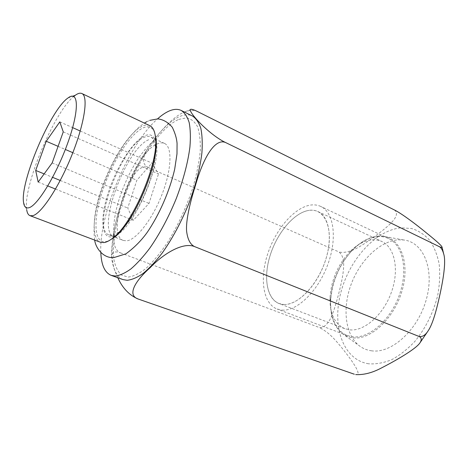 <?xml version="1.0" encoding="UTF-8"?>
<svg xmlns="http://www.w3.org/2000/svg" width="468" height="468" viewBox="0 0 468 468"><rect width="100%" height="100%" fill="white"/><g stroke="black" fill="none" stroke-linecap="round" stroke-linejoin="round"><path stroke-width="0.35" stroke-dasharray="2.34 1.75" d="M371.68 350.825C366.93 350.216 362.723 348.467 359.055 345.577C344.963 334.292 342.289 307.921 351.187 284.211C360.027 260.465 379.659 241.19 398.245 239.821L403.872 240.002C423.306 242.126 434.936 269.106 426.26 299.643C417.825 330.221 391.476 353.761 371.68 350.825M394.243 209.875C396.724 211.758 397.098 214.303 395.366 217.509C393.623 220.75 389.306 225.126 382.403 230.63C374.739 236.632 362.501 245.677 354.019 249.59C347.344 252.316 342.231 253.065 338.68 251.842C341.424 253.738 343.038 257.043 343.524 261.764C344.015 266.649 343.26 273.757 341.248 283.087C339.06 292.892 334.503 311.009 330.028 319.474C326.307 325.646 322.704 328.32 319.223 327.501C327.781 331.742 333.31 337.457 341.061 346.887C349.315 356.967 363.671 376.061 355.756 374.587M178.735 119.422L186.451 117.86C191.049 118.679 194.741 121.627 197.537 126.693C199.69 132.988 200.602 141.166 200.257 151.222C199.14 162.185 196.73 174.166 193.021 187.159C186.363 207.482 177.688 226.184 167.006 243.272C159.927 253.562 152.948 261.922 146.063 268.357C139.429 273.505 133.468 276.412 128.185 277.079L121.557 275.125C118.024 271.908 115.532 266.982 114.081 260.354C112.045 245.922 115.128 225.336 122.078 203.755C134.562 165.847 159.149 127.899 178.735 119.422M123.014 279.601C107.792 273.704 109.179 236.843 122.581 199.257C135.901 161.606 160.155 125.102 179.665 116.52C184.527 114.444 188.791 114.28 192.459 116.017M100.819 252.498C98.935 214.297 128.753 144.062 157.541 118.884M123.33 240.464L126.664 240.827C136.27 239.979 152.469 219.252 162.098 194.208C171.814 169.182 172.394 146.736 164.52 143.43C162.724 142.617 160.635 142.658 158.26 143.547C134.603 150.866 104.031 234.246 123.33 240.464L114.122 236.919L117.374 237.247L114.122 236.919L108.956 234.93C90.494 229.033 121.563 145.004 144.518 137.183C146.823 136.241 148.842 136.159 150.556 136.937C158.09 140.072 157.108 162.571 147.244 187.849C137.469 213.139 121.44 234.216 112.162 235.234L108.956 234.93M114.982 235.837L113.976 236.603L114.122 236.919C95.355 230.905 126.249 147.11 149.456 139.47C126.249 147.11 95.355 230.905 114.122 236.919C114.566 236.96 114.496 237.492 113.742 231.736C113.496 222.084 115.391 210.939 119.434 198.303C123.815 185.158 129.396 172.973 136.182 161.747C138.914 157.195 143.261 151.527 149.233 144.752L154.809 140.201C156.991 139.014 154.352 138.546 155.394 140.64C153.434 135.293 149.976 133.62 145.033 135.621C133.409 140.488 117.222 165.812 108.781 191.067C100.21 216.333 100.755 238.294 111.612 236.902L114.982 235.837C134.246 229.168 163.975 159.132 155.394 140.64M154.703 132.836C152.469 127.167 148.631 125.506 143.196 127.846C130.209 133.632 112.267 161.992 102.79 190.172C93.179 218.351 93.448 243.12 105.446 241.78L108.892 240.763M149.83 125.676C147.748 124.716 145.285 124.868 142.447 126.126C129.928 131.783 112.8 158.026 102.82 185.322C92.769 212.595 90.938 238.493 100.351 242.231M23.564 202.486L26.676 209.635C22.751 187.241 53.99 112.297 73.745 96.466M63.256 131.871L158.482 173.932L151.913 163.086L136.843 180.262L127.735 208.038L133.333 220.305L148.999 203.422L158.482 173.932M59.799 121.879L72.651 127.629M80.233 131.017L151.913 163.086M52.159 162.946L148.999 203.422M38.165 182.087L47.794 185.954M55.505 189.049L133.333 220.305M44.156 173.891L52.621 177.354M60.226 180.461L127.735 208.038M58.085 146.349L65.333 149.468M72.821 152.691L136.843 180.262M117.796 277.74C113.584 268.497 111.507 261.027 111.559 255.317C112.495 251.883 115.456 251.064 120.428 252.849C114.637 250.263 112.618 242.518 114.367 229.607C116.819 215.853 123.353 196.127 129.466 182.555C135.802 170.124 142.056 165.093 148.227 167.462C142.623 164.683 142.067 159.003 146.548 150.415C154.048 138.756 170.036 118.48 183.544 112.355C189.207 110.038 193.816 109.74 197.373 111.478M120.428 252.849L319.223 327.501M148.227 167.462L338.68 251.842M383.21 236.229C400.427 238.095 410.22 262.636 402.147 290.458C394.29 318.31 370.773 340.119 353.188 337.861C348.964 337.405 345.232 335.895 341.991 333.327C333.982 326.407 330.186 315.76 330.595 301.392C331.894 281.812 339.136 264.748 352.322 250.216C360.571 241.716 369.199 237.013 378.214 236.1L383.21 236.229L403.872 240.002M278.957 303.51C266.315 298.59 263.209 276.278 270.551 254.142C277.781 231.982 294.46 212.425 309.044 210.372C293.559 212.536 275.88 234.433 269.375 258.026C262.683 281.601 268.445 303.668 283.643 304.475L278.957 303.51L344.852 328.706L349.935 329.87C364.396 331.42 383.409 314.824 391.406 292.26C399.543 269.732 394.67 247.18 381.87 241.494C378.887 240.119 375.675 239.552 372.23 239.791C364.309 240.546 356.686 244.7 349.356 252.252L352.322 250.216M344.852 328.706C334.626 323.926 329.677 313.636 330.004 297.847C331.168 280.402 337.621 265.204 349.356 252.252M283.643 304.475C297.057 305.417 315.742 287.323 324.388 263.537C333.152 239.786 329.677 216.742 317.977 211.594C315.251 210.343 312.273 209.933 309.044 210.372C324.605 207.81 334.064 228.308 326.974 255.282C320.106 282.257 298.719 305.703 283.643 304.475M282.122 310.108C297.016 311.36 317.994 291.295 327.752 264.636C337.644 238.013 333.748 212.209 320.726 206.446C317.602 204.99 314.186 204.539 310.477 205.078C294.126 207.564 275.64 229.443 267.643 254.083C259.535 278.694 262.969 303.586 277.161 309.067L282.122 310.108M377.442 236.574C381.408 236.276 385.111 236.931 388.551 238.534C402.854 244.939 408.4 270.153 399.257 295.302C390.265 320.492 368.895 338.768 352.767 336.831L347.355 335.568C331.724 329.566 326.524 305.224 333.912 281.724C341.16 258.19 359.968 237.972 377.442 236.574M368.579 363.788C342.985 359.828 332.011 326.453 340.616 293.342C348.952 260.167 375.248 230.268 401.123 227.811L411.711 228.519C418.421 230.619 424.347 234.468 429.484 240.066C434.011 246.624 437.229 254.58 439.148 263.929C440.207 273.903 439.709 284.45 437.674 295.577C433.31 312.741 425.763 327.951 415.034 341.207C407.669 349.07 399.929 355.212 391.815 359.623C383.713 362.922 375.968 364.315 368.579 363.788M191.266 109.266L183.544 112.355M164.52 143.43L150.556 136.937M94.7 240.102C92.488 223.265 95.958 203.504 105.107 180.829C110.524 167.825 114.982 158.336 124.447 143.968C129.782 136.679 134.761 130.952 139.394 126.781L144.372 123.09M146.7 121.744L149.707 120.375M67.901 98.04L72.856 96.192M146.548 150.415C140.195 160.366 134.497 171.083 129.466 182.555M114.367 229.607C112.56 238.645 111.624 247.215 111.559 255.317M341.991 333.327L359.055 345.577M330.004 297.847L330.595 301.392M317.977 211.594L381.87 241.494M388.551 238.534L320.726 206.446M347.355 335.568L277.161 309.067"/><path stroke-width="0.7" d="M355.756 374.587L355.692 374.575C363.893 375.014 372.604 372.744 381.835 367.754C391.435 362.875 416.128 349.374 420.17 342.529C421.925 339.481 421.457 337.422 418.761 336.352C422.101 337.165 425.155 335.433 427.922 331.157C431.338 326.36 434.719 316.824 438.083 302.539C442.248 285.369 446.577 262.63 443.699 253.978C442.611 249.935 441.061 247.455 439.06 246.531C441.008 247.467 442.02 247.712 442.09 247.279C442.09 246.086 436.837 241.277 426.336 232.853C416.046 224.283 401.023 213.104 394.243 209.875L197.373 111.478C194.7 110.138 192.664 109.401 191.266 109.266C185.141 108.599 208.248 134.521 225.909 142.687C215.923 137.803 204.013 155.095 195.308 185.925C189.949 202.983 185.878 220.141 186.574 230.864C187.528 239.142 190.154 244.372 194.448 246.542C183.222 242.003 163.876 253.188 150.193 267.637C134.064 282.005 127.296 295.384 138.218 299.04L354.329 374.219M194.448 246.542L418.761 336.352M111.22 275.383L115.233 276.021C119.896 275.465 125.143 273.084 130.976 268.878C137.054 263.624 143.337 256.704 149.819 248.122C159.723 233.86 168.515 217.398 176.196 198.736C183.327 179.993 187.902 162.759 189.914 147.046C190.698 137.393 190.447 129.215 189.166 122.511C187.34 116.766 184.696 112.753 181.227 110.466L192.459 116.017C196.051 118.363 198.83 122.423 200.79 128.191C202.199 134.913 202.58 143.079 201.919 152.703C200.088 168.357 195.647 185.48 188.61 204.071C181.005 222.569 172.224 238.855 162.273 252.936C155.745 261.407 149.397 268.217 143.226 273.376C137.294 277.495 131.935 279.8 127.15 280.291L123.014 279.601L111.22 275.383C104.768 272.663 101.299 265.028 100.819 252.498M157.541 118.884C161.454 115.385 165.198 112.817 168.772 111.185C173.534 109.026 177.682 108.787 181.227 110.466M108.892 240.763L114.256 237.37C133.965 223.277 159.541 163.022 155.99 139.054L154.703 132.836M81.871 93.524C88.528 96.133 84.696 123.148 71.932 154.943C59.237 186.738 41.319 213.788 32.725 215.707L30.016 215.672L100.351 242.231L103.802 242.594C106.417 242.272 109.413 240.774 112.776 238.095C132.883 223.722 159.114 161.934 155.487 137.487C154.832 131.099 152.948 127.161 149.83 125.676L81.871 93.524C80.297 92.816 78.308 93.249 75.904 94.834L73.745 96.466M30.016 215.672C28.255 214.964 27.144 212.952 26.676 209.635M28.952 207.733C37.592 205.645 56.833 174.055 68.059 142.126C79.408 110.161 78.665 90.406 68.521 97.607L67.901 98.04C50.597 109.746 19.96 181.906 23.564 202.486C24.155 206.815 25.951 208.564 28.952 207.733M63.256 131.871L59.799 121.879L46.238 141.248L35.691 170.434L38.165 182.087L52.159 162.946L63.256 131.871M72.651 127.629L80.233 131.017M47.794 185.954L55.505 189.049M35.691 170.434L44.156 173.891M52.621 177.354L60.226 180.461M46.238 141.248L58.085 146.349M65.333 149.468L72.821 152.691M138.218 299.04C129.355 295.29 122.546 288.189 117.796 277.74M225.909 142.687L439.06 246.531M442.09 247.279L443.699 253.978M427.922 331.157L420.17 342.529M149.707 120.375L157.786 118.884C163.262 119.504 168.106 122.318 172.318 127.319C175.161 133.228 176.746 138.627 177.062 143.506L176.986 153.884L174.71 169.065C169.808 190.728 159.255 214.947 146.923 232.783C141.055 240.868 134.041 247.894 125.88 253.849L113.742 257.64C102.539 258.318 95.349 247.005 94.7 240.102M144.372 123.09L146.7 121.744M155.99 139.054L155.487 137.487M114.256 237.37L112.776 238.095M72.856 96.192L75.208 95.314"/></g></svg>
